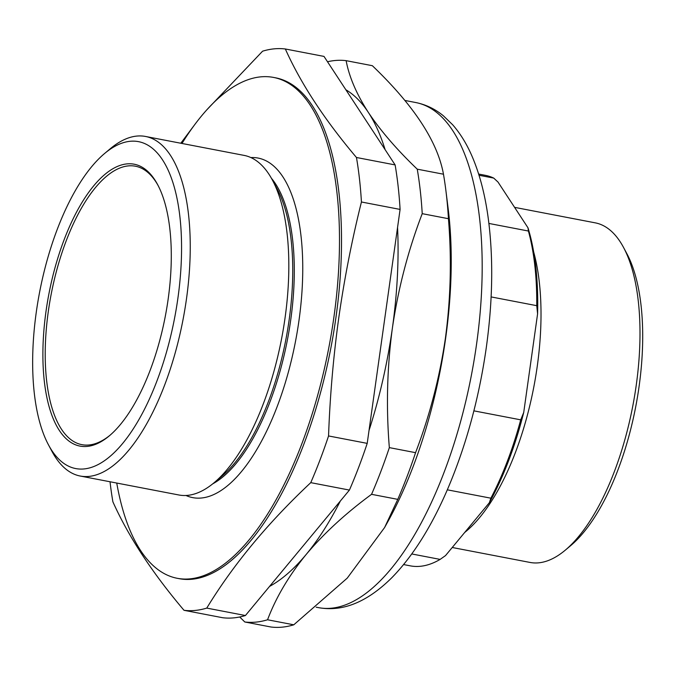 <?xml version="1.0" encoding="UTF-8"?>
<svg xmlns="http://www.w3.org/2000/svg" width="676" height="676" viewBox="0 0 676 676"><rect width="100%" height="100%" fill="white"/><g stroke="black" fill="none" stroke-linecap="round" stroke-linejoin="round"><path stroke-width="1.01" d="M464.657 532.502A172.895 71.403 -79.1 0 0 533.668 251.971M623.517 247.416L626.796 253.542A166.845 68.91 100.9 0 1 635.727 406.682A166.845 68.91 100.9 0 1 570.696 545.616L565.373 550.087A172.895 71.403 -79.1 0 0 632.77 406.115A172.895 71.403 -79.1 0 0 623.517 247.416A172.895 71.403 -79.1 0 0 620.137 241.704A172.895 71.403 -79.1 0 0 595.26 222.852L514.588 207.355M452.236 547.492L530.035 562.44A172.895 71.403 -79.1 0 0 565.373 550.087M403.623 564.561L410.324 565.854A198.837 82.117 -79.1 0 0 440.118 559.398L411.777 553.957M447.318 489.821L490.869 498.187A198.837 82.117 -79.1 0 0 520.706 419.838L473.876 410.847M491.114 296.916L536.752 305.679A198.837 82.117 -79.1 0 0 528.412 231.031L488.909 223.443M479.022 175.261L493.708 178.084A198.837 82.117 -79.1 0 0 485.334 175.329L478.642 174.036M528.412 231.031L527.981 227.795A196.674 81.221 100.9 0 1 537.589 313.841L523.731 412.428A196.674 81.221 100.9 0 1 489.339 502.733L445.518 555.596L440.118 559.398M493.708 178.084L498.009 182.064L527.981 227.795M489.339 502.733L490.869 498.187M537.589 313.841L536.752 305.679M520.706 419.838L523.731 412.428M168.138 299.231A143.506 59.268 100.9 0 1 109.36 435.809A143.506 59.268 100.9 0 1 46.053 311.045A143.506 59.268 100.9 0 1 95.907 183.255A143.506 59.268 100.9 0 1 157.618 184.599A143.506 59.268 100.9 0 1 168.138 299.231M158.083 185.486A141.774 58.55 -79.1 0 0 135.386 166.203A141.774 58.55 -79.1 0 0 48.334 311.264A141.774 58.55 -79.1 0 0 81.897 444.664A141.774 58.55 -79.1 0 0 110.12 435.167M104.476 153.596L110.171 148.813A172.895 71.403 100.9 0 1 145.509 136.459L244.095 155.395A172.895 71.403 100.9 0 1 272.344 179.96L277.101 188.832A164.133 67.786 100.9 0 1 289.134 319.942A164.133 67.786 100.9 0 1 221.914 476.149L214.207 482.63A172.895 71.403 100.9 0 1 178.861 494.984L80.283 476.048A172.895 71.403 100.9 0 1 52.027 451.475L48.511 444.918A166.414 68.724 -79.1 0 0 120.074 446.473A166.414 68.724 -79.1 0 0 177.889 298.285A166.414 68.724 -79.1 0 0 104.476 153.596A166.414 68.724 -79.1 0 0 36.31 311.982A166.414 68.724 -79.1 0 0 48.511 444.918M272.344 179.96A172.895 71.403 100.9 0 1 285.027 318.075A172.895 71.403 100.9 0 1 214.207 482.63M271.414 178.27A164.133 67.786 100.9 0 1 290.68 320.238A164.133 67.786 100.9 0 1 212.712 483.855M250.889 157.567A172.895 71.403 100.9 0 1 298.944 320.745A172.895 71.403 100.9 0 1 185.984 495.483M145.509 136.459A172.895 71.403 100.9 0 1 186.441 299.138A172.895 71.403 100.9 0 1 80.283 476.048M116.745 483.053A255.021 105.321 -79.1 0 0 177.289 578.31L179.317 578.698A255.021 105.321 -79.1 0 0 335.904 317.754A255.021 105.321 -79.1 0 0 275.529 77.808L273.501 77.419A255.021 105.321 -79.1 0 0 181.979 143.464M177.289 578.31A255.021 105.321 -79.1 0 0 333.876 317.365A255.021 105.321 -79.1 0 0 273.501 77.419M206.476 110.188L262.584 51.19A285.28 117.818 -79.1 0 1 285.34 48.985C300.82 83.57 324.531 119.745 356.463 157.491A285.28 117.818 -79.1 0 1 361.432 201.989C351.909 240.107 344.354 278.698 338.777 317.779C333.378 356.742 329.972 396.136 328.553 435.952L367.212 443.372A285.28 117.818 100.9 0 1 349.424 490.075L245.422 615.523A285.28 117.818 100.9 0 1 222.666 617.729L184.007 610.301C152.066 572.555 128.364 536.381 112.884 501.795A285.28 117.818 -79.1 0 1 110.027 481.76M180.805 143.236L193.961 125.651M384.602 527.533L397.775 499.361L371.555 494.325C345.69 513.337 323.897 533.389 306.16 554.481C288.838 575.698 275.969 597.466 267.552 619.774A285.28 117.818 -79.1 0 1 244.796 621.979L271.017 627.015A285.28 117.818 -79.1 0 0 293.773 624.81L347.236 578.132L384.602 527.533L388.092 521.213A257.184 106.216 -79.1 0 0 445.594 338.558A257.184 106.216 -79.1 0 0 448.146 208.554L445.873 190.404A285.28 117.818 -79.1 0 0 443.473 174.205C437.592 141.639 413.881 105.464 372.349 65.699L346.129 60.663A285.28 117.818 -79.1 0 0 327.505 61.753M397.775 499.361A285.28 117.818 -79.1 0 0 415.563 452.667C429.708 415.681 439.653 377.546 445.399 338.253C450.715 298.64 451.729 258.79 448.442 218.703A285.28 117.818 -79.1 0 0 445.873 190.404M346.129 60.663C349.146 76.878 356.539 94.108 368.302 112.343C380.537 130.705 396.854 149.641 417.253 169.169L443.473 174.205M448.442 218.703L422.221 213.667A285.28 117.818 -79.1 0 0 417.253 169.169M422.221 213.667C408.135 250.416 398.198 288.551 392.393 328.071C387.078 367.448 386.055 407.298 389.342 447.622L415.563 452.667M371.555 494.325A285.28 117.818 -79.1 0 0 389.342 447.622M293.773 624.81L267.552 619.774M244.796 621.979L239.701 616.985M385.126 149.675A259.347 107.104 -79.1 0 0 368.302 112.343A259.347 107.104 -79.1 0 0 345.85 89.756M369.028 430.46A259.347 107.104 -79.1 0 0 392.393 328.071A259.347 107.104 -79.1 0 0 397.556 227.449M269.555 586.413A259.347 107.104 -79.1 0 0 306.16 554.481A259.347 107.104 -79.1 0 0 340.358 501.009M356.463 157.491L395.122 164.919A285.28 117.818 100.9 0 1 400.091 209.416L367.212 443.372M361.432 201.989L400.091 209.416M285.34 48.985L323.998 56.412L395.122 164.919M184.007 610.301A285.28 117.818 -79.1 0 0 206.763 608.096L245.422 615.523M206.763 608.096C233.203 564.705 267.865 522.886 310.766 482.647L349.424 490.075M310.766 482.647A285.28 117.818 -79.1 0 0 328.553 435.952M415.639 102.515C425.846 104.56 435.107 108.997 443.405 115.824L452.641 124.739C460.728 133.966 467.505 145.205 472.972 158.446C479.994 175.422 485.047 195.068 488.123 217.41C493.455 256.956 492.838 300.364 486.289 347.616C478.98 398.637 466.06 445.873 447.529 489.323C431.44 526.688 412.884 556.137 391.852 577.693C367.296 602.037 342.876 612.025 318.607 607.656A257.184 106.216 -79.1 0 0 476.521 344.498A257.184 106.216 -79.1 0 0 415.639 102.515L404.899 100.454M318.607 607.656L316.157 607.183"/></g></svg>

